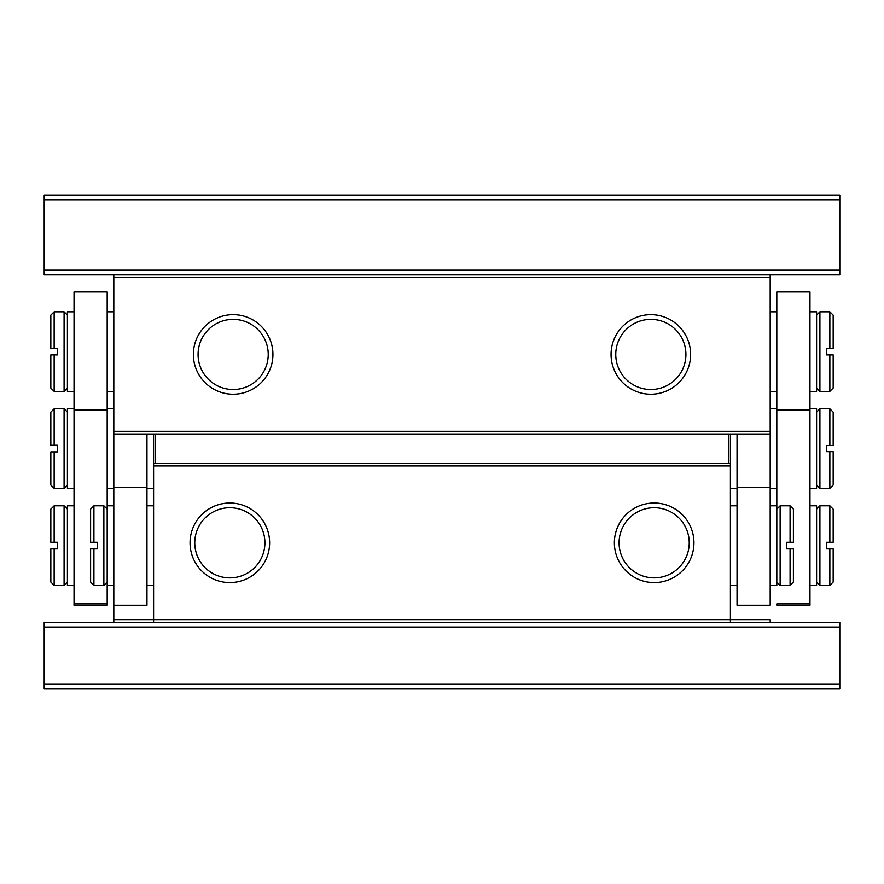 <?xml version="1.0" encoding="UTF-8"?>
<svg xmlns="http://www.w3.org/2000/svg" width="884" height="884" viewBox="0 0 884 884"><rect width="100%" height="100%" fill="white"/><g stroke="black" fill="none" stroke-linecap="round" stroke-linejoin="round"><path stroke-width="1.33" d="M809.965 603.871L809.965 605.264L776.815 605.264L776.815 603.871L809.965 603.871L809.965 409.878L776.815 409.878L776.815 505.814L770.185 505.814M776.815 409.878L776.815 291.93L809.965 291.93L809.965 409.878M809.965 505.814L816.595 505.814L816.595 585.374L809.965 585.374M809.965 311.82L816.595 311.82L816.595 391.38L809.965 391.38M829.855 585.374L829.855 548.909L833.17 548.909L833.17 582.059L829.855 585.374L819.91 585.374L819.91 505.814L816.595 509.129M829.855 391.38L829.855 354.915L833.17 354.915L833.17 388.065L829.855 391.38L819.91 391.38L819.91 311.82L816.595 315.135M839.8 200.038L839.8 195.331L44.2 195.331L44.2 200.038L839.8 200.038L839.8 274.891L770.185 274.891L770.185 605.264L737.035 605.264L737.035 434.011M832.507 542.279L826.54 542.279L826.54 548.909L829.855 548.909M829.855 542.279L829.855 505.814L819.91 505.814M833.17 348.285L833.17 315.135L829.855 311.82L829.855 348.285L833.17 348.285L826.54 348.285L826.54 354.915L833.17 354.915M776.815 505.814L776.815 585.374L770.185 585.374M833.17 542.279L833.17 509.129L829.855 505.814M790.075 585.374L790.075 548.909L793.39 548.909L793.39 582.059L790.075 585.374L780.13 585.374L780.13 505.814L776.815 509.129M793.39 542.279L793.39 509.129L790.075 505.814L790.075 542.279L793.39 542.279L786.76 542.279L786.76 548.909L793.39 548.909M155.584 434.011L155.584 463.249M728.416 463.249L728.416 434.011M730.405 434.011L730.405 465.967L153.595 465.967L153.595 434.011M74.035 408.817L67.405 408.817L67.405 488.377L74.035 488.377M809.965 488.377L816.595 488.377L816.595 408.817L809.965 408.817M67.405 485.062L64.09 488.377L54.145 488.377L54.145 451.912L57.46 451.912L57.46 445.282L50.83 445.282L50.83 412.132L54.145 408.817L54.145 445.282M67.405 412.132L64.09 408.817L64.09 488.377M816.595 485.062L819.91 488.377L819.91 408.817L816.595 412.132M833.17 451.669L833.17 485.062L829.855 488.377L829.855 451.669L832.507 451.669M829.855 445.525L829.855 408.817L833.17 412.132L833.17 445.525L826.54 445.525L826.54 451.669L829.855 451.669M54.145 488.377L50.83 485.062L50.83 451.912L54.145 451.912M730.405 465.967L730.405 622.369L839.8 622.369L839.8 688.669L44.2 688.669L44.2 622.369L153.595 622.369L153.595 619.651L770.185 619.651L770.185 622.369M839.8 683.962L44.2 683.962M839.8 627.076L44.2 627.076M153.595 465.967L153.595 619.651L113.815 619.651L113.815 622.369M730.405 622.369L153.595 622.369M190.06 542.809A39.78 39.78 0 0 1 249.73 508.355A39.78 39.78 0 0 1 249.73 577.263A39.78 39.78 0 0 1 190.06 542.809M614.38 542.809A39.78 39.78 0 0 1 674.05 508.355A39.78 39.78 0 0 1 674.05 577.263A39.78 39.78 0 0 1 614.38 542.809M153.595 463.249L730.405 463.249M264.913 542.809A35.073 35.073 0 0 1 212.304 573.186A35.073 35.073 0 0 1 212.304 512.433A35.073 35.073 0 0 1 264.913 542.809M689.233 542.809A35.073 35.073 0 0 1 636.624 573.186A35.073 35.073 0 0 1 636.624 512.433A35.073 35.073 0 0 1 689.233 542.809M770.185 274.891L113.815 274.891L113.815 619.651M113.815 605.264L146.965 605.264L146.965 434.011M107.185 505.814L107.185 291.93L74.035 291.93L74.035 605.264L107.185 605.264L107.185 505.814L113.815 505.814M93.925 505.814L93.925 542.279L90.61 542.279L90.61 509.129L93.925 505.814L103.87 505.814L103.87 585.374L107.185 582.059M93.925 548.909L93.925 585.374L90.61 582.059L90.61 548.909L97.24 548.909L97.24 542.279L93.925 542.279M74.035 585.374L67.405 585.374L67.405 505.814L74.035 505.814M74.035 391.38L67.405 391.38L67.405 311.82L74.035 311.82M54.145 505.814L54.145 542.279L50.83 542.279L50.83 509.129L54.145 505.814L64.09 505.814L64.09 585.374L67.405 582.059M54.145 311.82L54.145 348.285L50.83 348.285L50.83 315.135L54.145 311.82L64.09 311.82L64.09 391.38L67.405 388.065M54.145 548.909L54.145 585.374L50.83 582.059L50.83 548.909L57.46 548.909L57.46 542.279L54.145 542.279M54.145 354.915L54.145 391.38L50.83 388.065L50.83 354.915L57.46 354.915L57.46 348.285L50.83 348.285M50.83 542.279L51.493 542.279M44.2 200.038L44.2 274.891L113.815 274.891M44.2 270.184L839.8 270.184M113.815 434.011L770.185 434.011M770.185 431.293L113.815 431.293M113.815 277.609L770.185 277.609M272.935 354.451A39.78 39.78 0 0 0 213.265 319.997A39.78 39.78 0 0 0 213.265 388.905A39.78 39.78 0 0 0 272.935 354.451M690.625 354.451A39.78 39.78 0 0 0 630.955 319.997A39.78 39.78 0 0 0 630.955 388.905A39.78 39.78 0 0 0 690.625 354.451M268.228 354.451A35.073 35.073 0 0 1 215.619 384.827A35.073 35.073 0 0 1 215.619 324.074A35.073 35.073 0 0 1 268.228 354.451M685.918 354.451A35.073 35.073 0 0 1 633.309 384.827A35.073 35.073 0 0 1 633.309 324.074A35.073 35.073 0 0 1 685.918 354.451M770.185 487.316L737.035 487.316M113.815 487.316L146.965 487.316M107.185 409.878L74.035 409.878M74.035 603.871L107.185 603.871M770.185 488.377L776.815 488.377L770.185 488.377M770.185 408.817L776.815 408.817L770.185 408.817M770.185 391.38L776.815 391.38M770.185 311.82L776.815 311.82M816.595 582.059L819.91 585.374M816.595 388.065L819.91 391.38M829.855 311.82L819.91 311.82M737.035 505.814L730.405 505.814M737.035 585.374L730.405 585.374M776.815 582.059L780.13 585.374M790.075 505.814L780.13 505.814M153.595 488.377L146.965 488.377M737.035 488.377L730.405 488.377M113.815 408.817L107.185 408.817L113.815 408.817M113.815 488.377L107.185 488.377L113.815 488.377M64.09 408.817L54.145 408.817M829.855 408.817L819.91 408.817M829.855 488.377L819.91 488.377M146.965 585.374L153.595 585.374M146.965 505.814L153.595 505.814M107.185 585.374L113.815 585.374M107.185 509.129L103.87 505.814M113.815 311.82L107.185 311.82M113.815 391.38L107.185 391.38M93.925 585.374L103.87 585.374M67.405 509.129L64.09 505.814M67.405 315.135L64.09 311.82M54.145 585.374L64.09 585.374M54.145 391.38L64.09 391.38"/></g></svg>

